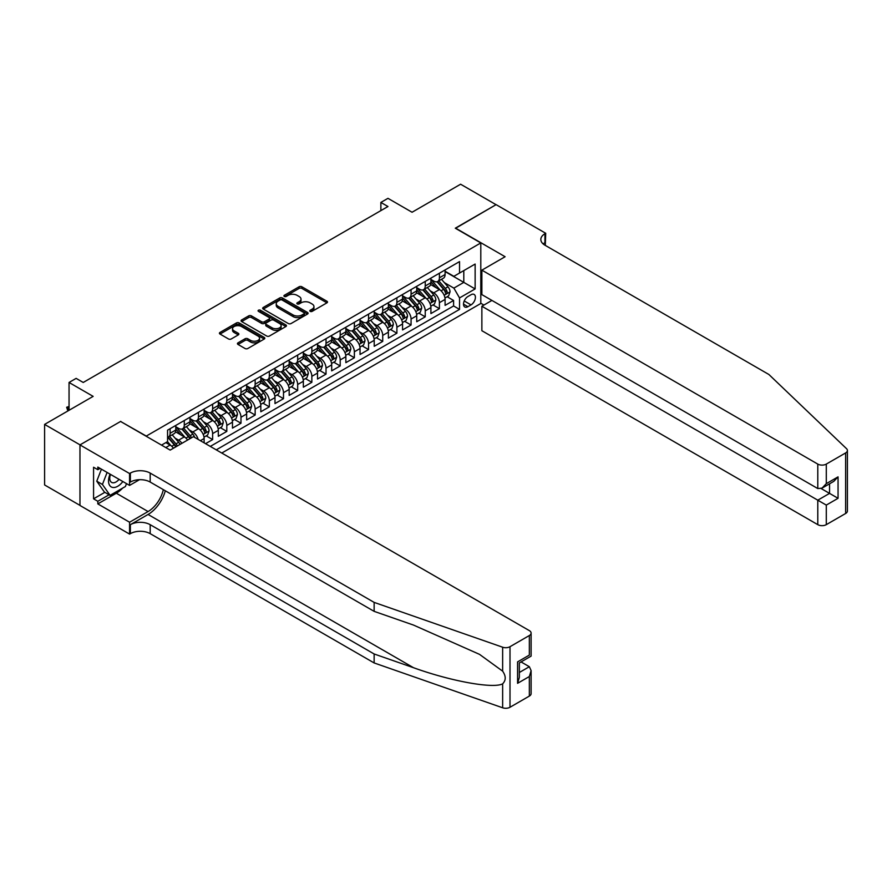 <?xml version="1.0" encoding="UTF-8"?>
<svg xmlns="http://www.w3.org/2000/svg" width="892" height="892" viewBox="0 0 892 892"><rect width="100%" height="100%" fill="white"/><g stroke="black" fill="none" stroke-linecap="round" stroke-linejoin="round"><path stroke-width="1.34" d="M310.193 311.375A1.383 0.792 0 0 0 312.133 311.375L326.918 302.845A1.962 1.137 0 0 0 327.498 302.042A1.962 1.137 0 0 0 326.918 301.24L301.875 286.778A1.962 1.137 0 0 0 299.088 286.778L284.314 295.308A1.383 0.792 0 0 0 283.912 295.876A1.383 0.792 0 0 0 284.314 296.434A1.383 0.792 0 0 0 286.254 296.434L288.172 295.33A6.3 3.635 0 0 1 297.081 295.33L299.166 296.534A6.3 3.635 0 0 1 301.005 299.11A6.3 3.635 0 0 1 299.166 301.674L297.248 302.778A1.383 0.792 0 0 0 296.846 303.347A1.383 0.792 0 0 0 297.248 303.904A1.383 0.792 0 0 0 299.199 303.904L301.106 302.801A6.3 3.635 0 0 1 310.015 302.801L312.1 304.005A6.3 3.635 0 0 1 313.951 306.58A6.3 3.635 0 0 1 312.1 309.145L310.193 310.249A1.383 0.792 0 0 0 309.78 310.817A1.383 0.792 0 0 0 310.193 311.375L310.193 310.249M238.019 342.84A1.962 1.137 0 0 0 237.439 343.643A1.962 1.137 0 0 0 238.019 344.446L245.044 348.504A1.962 1.137 0 0 0 247.82 348.504L264.244 339.027A1.962 1.137 0 0 0 264.812 338.224A1.962 1.137 0 0 0 264.244 337.421L239.201 322.96A1.962 1.137 0 0 0 236.413 322.96L220.001 332.437A1.962 1.137 0 0 0 219.421 333.24A1.962 1.137 0 0 0 220.001 334.043L228.486 338.949A1.962 1.137 0 0 0 231.273 338.949L238.298 334.89A1.962 1.137 0 0 0 238.866 334.087A1.962 1.137 0 0 0 238.298 333.285L234.083 330.854A5.263 3.044 0 0 1 232.544 328.702A5.263 3.044 0 0 1 235.789 325.903A5.263 3.044 0 0 1 241.531 326.561L258.011 336.072A5.263 3.044 0 0 1 259.561 338.224A5.263 3.044 0 0 1 256.305 341.034A5.263 3.044 0 0 1 250.574 340.376L247.82 338.782A1.962 1.137 0 0 0 245.044 338.782L238.019 342.84L238.019 344.446M120.788 421.582L146.299 436.065L480.799 242.936L455.288 228.207L496.041 204.681L460.607 184.22L412.059 212.251L387.964 198.336L380.873 202.428L387.964 206.52L83.224 382.467L76.132 378.375L69.052 382.467L69.052 410.287M120.788 421.336L80.035 444.863L44.6 424.402L93.147 396.371L69.052 382.467M288.306 323.528A1.962 1.137 0 0 0 291.093 323.528L307.506 314.051A1.962 1.137 0 0 0 308.086 313.248A1.962 1.137 0 0 0 307.506 312.445L282.463 297.984A1.962 1.137 0 0 0 279.687 297.984L263.263 307.461A1.962 1.137 0 0 0 262.694 308.264A1.962 1.137 0 0 0 263.263 309.067L288.306 323.528M259.014 311.676A1.383 0.792 0 0 1 260.419 311.865L260.419 310.226L285.875 324.933A1.962 1.137 0 0 1 286.455 325.736A1.962 1.137 0 0 1 285.875 326.539L269.462 336.016A1.962 1.137 0 0 1 266.675 336.016L241.632 321.555L241.632 319.949A1.962 1.137 0 0 0 241.052 320.752A1.962 1.137 0 0 0 241.632 321.555M241.632 319.949L248.656 315.891A1.962 1.137 0 0 1 251.444 315.891L261.601 321.756A1.962 1.137 0 0 0 264.378 321.756L269.038 319.068A1.962 1.137 0 0 0 269.618 318.266A1.962 1.137 0 0 0 269.038 317.463L258.468 311.353A1.383 0.792 0 0 1 258.067 310.795A1.383 0.792 0 0 1 258.914 310.059A1.383 0.792 0 0 1 260.419 310.226M79.968 505.374L44.6 484.958L44.6 424.402M205.55 443.681L212.63 439.589L206.186 435.865M203.398 421.738L206.966 423.789A8.017 4.627 60 0 1 212.63 433.612L218.306 430.334L218.306 436.311L226.802 431.405L220.357 427.681M217.581 413.553L221.138 415.605A8.017 4.627 60 0 1 226.802 425.428L232.477 422.15L232.477 428.127L240.985 423.221L234.529 419.496M231.753 405.369L235.31 407.421A8.017 4.627 60 0 1 240.985 417.244L246.649 413.966L246.649 419.942L255.157 415.036L248.701 411.312M245.924 397.185L249.481 399.237A8.017 4.627 60 0 1 255.157 409.06L260.821 405.782L260.821 411.758L269.328 406.852L262.884 403.128M260.096 389.001L263.653 391.053A8.017 4.627 60 0 1 269.328 400.876L274.992 397.609L274.992 403.574L283.5 398.668L277.055 394.944M274.268 380.817L277.836 382.869A8.017 4.627 60 0 1 283.5 392.692L289.175 389.425L289.175 395.39L297.672 390.484L291.227 386.76M288.45 372.633L292.007 374.696A8.017 4.627 60 0 1 297.672 384.508L303.347 381.241L303.347 387.206L311.854 382.3L305.398 378.576M302.622 364.449L306.179 366.512A8.017 4.627 60 0 1 311.854 376.324L317.519 373.057L317.519 379.033L326.026 374.116L319.57 370.392M316.794 356.265L320.351 358.328A8.017 4.627 60 0 1 326.026 368.14L331.69 364.873L331.69 370.849L340.198 365.932L333.753 362.208M330.965 348.092L334.522 350.143A8.017 4.627 60 0 1 340.198 359.967L345.862 356.688L345.862 362.665L354.369 357.748L347.925 354.024M345.137 339.908L348.705 341.959A8.017 4.627 60 0 1 354.369 351.782L360.045 348.504L360.045 354.481L368.541 349.564L362.096 345.851M359.32 331.724L362.877 333.775A8.017 4.627 60 0 1 368.541 343.598L374.216 340.32L374.216 346.297L382.724 341.391L376.268 337.667M373.492 323.54L377.048 325.591A8.017 4.627 60 0 1 382.724 335.414L388.388 332.136L388.388 338.113L396.895 333.207L390.44 329.483M387.663 315.355L391.22 317.407A8.017 4.627 60 0 1 396.895 327.23L402.56 323.952L402.56 329.928L411.067 325.022L404.622 321.298M401.835 307.171L405.392 309.223A8.017 4.627 60 0 1 411.067 319.046L416.731 315.768L416.731 321.744L425.239 316.838L418.794 313.114M416.018 298.987L419.575 301.039A8.017 4.627 60 0 1 425.239 310.862L430.914 307.584L430.914 313.56L439.41 308.654L439.41 302.678A8.017 4.627 -120 0 0 433.746 292.855L430.189 290.803M432.966 304.93L439.41 308.654M173.427 448.219A8.017 4.627 -120 0 0 170.116 445.063L165.856 442.61M187.599 440.035A8.017 4.627 -120 0 0 184.287 436.879L175.523 431.817M181.935 443.313A8.017 4.627 60 0 0 178.612 440.157L175.055 438.106M204.123 442.856L204.123 438.518A8.017 4.627 -120 0 0 198.459 428.695L189.695 423.644M198.124 439.388A8.017 4.627 60 0 0 192.784 431.973L189.227 429.922M218.306 430.334A8.017 4.627 -120 0 0 212.63 420.522L203.867 415.46M232.477 422.15A8.017 4.627 -120 0 0 226.802 412.338L218.038 407.276M246.649 413.966A8.017 4.627 -120 0 0 240.985 404.154L232.21 399.092M260.821 405.782A8.017 4.627 -120 0 0 255.157 395.97L246.393 390.908M274.992 397.609A8.017 4.627 -120 0 0 269.328 387.786L260.564 382.724M289.175 389.425A8.017 4.627 -120 0 0 283.5 379.602L274.736 374.54M303.347 381.241A8.017 4.627 -120 0 0 297.672 371.418L288.908 366.356M317.519 373.057A8.017 4.627 -120 0 0 311.854 363.234L303.079 358.171M331.69 364.873A8.017 4.627 -120 0 0 326.026 355.049L317.262 349.987M345.862 356.688A8.017 4.627 -120 0 0 340.198 346.865L331.434 341.803M360.045 348.504A8.017 4.627 -120 0 0 354.369 338.681L345.605 333.619M374.216 340.32A8.017 4.627 -120 0 0 368.541 330.497L359.777 325.446M388.388 332.136A8.017 4.627 -120 0 0 382.724 322.313L373.949 317.262M402.56 323.952A8.017 4.627 -120 0 0 396.895 314.14L388.132 309.078M416.731 315.768A8.017 4.627 -120 0 0 411.067 305.956L402.303 300.894M430.914 307.584A8.017 4.627 -120 0 0 425.239 297.772L416.475 292.71M471.021 294.739L467.899 296.545A6.211 3.59 120 0 0 463.84 302.02A6.211 3.59 120 0 0 464.799 306.993A6.211 3.59 120 0 0 467.899 306.692L471.021 304.886A6.211 3.59 120 0 0 475.079 299.411A6.211 3.59 120 0 0 474.131 294.438A6.211 3.59 120 0 0 471.021 294.739M221.774 453.047L480.799 303.492L480.799 242.936M216.243 449.858L459.536 309.39L459.536 297.928L453.872 288.116L444.361 282.619M161.53 445.108L167.562 441.629L167.562 430.178L459.536 261.601L459.536 273.052L475.135 264.054L475.135 288.93L459.536 297.928M175.78 426.733L178.612 428.372A8.017 4.627 60 0 0 182.626 428.773L188.29 425.495A8.017 4.627 -120 0 0 189.951 421.827L189.951 417.244M189.951 418.549L192.784 420.188A8.017 4.627 60 0 0 196.797 420.589L202.462 417.311A8.017 4.627 -120 0 0 204.123 413.643L204.123 409.06M204.123 410.365L206.966 412.004A8.017 4.627 60 0 0 210.969 412.405L216.645 409.127A8.017 4.627 -120 0 0 218.306 405.459L218.306 400.876M218.306 402.192L221.138 403.82A8.017 4.627 60 0 0 225.141 404.221L230.816 400.943A8.017 4.627 -120 0 0 232.477 397.274L232.477 392.692M232.477 394.008L235.31 395.635A8.017 4.627 60 0 0 239.324 396.037L244.988 392.759A8.017 4.627 -120 0 0 246.649 389.09L246.649 384.508M246.649 385.823L249.481 387.451A8.017 4.627 60 0 0 253.495 387.853L259.159 384.586A8.017 4.627 -120 0 0 260.821 380.906L260.821 376.324M260.821 377.639L263.653 379.278A8.017 4.627 60 0 0 267.667 379.669L273.331 376.402A8.017 4.627 -120 0 0 274.992 372.722L274.992 368.14M274.992 369.455L277.836 371.094A8.017 4.627 60 0 0 281.839 371.485L287.514 368.218A8.017 4.627 -120 0 0 289.175 364.538L289.175 359.955M289.175 361.271L292.007 362.91A8.017 4.627 60 0 0 296.01 363.3L301.686 360.033A8.017 4.627 -120 0 0 303.347 356.365L303.347 351.782M303.347 353.087L306.179 354.726A8.017 4.627 60 0 0 310.193 355.116L315.857 351.849A8.017 4.627 -120 0 0 317.519 348.181L317.519 343.598M317.519 344.903L320.351 346.542A8.017 4.627 60 0 0 324.365 346.932L330.029 343.665A8.017 4.627 -120 0 0 331.69 339.997L331.69 335.414M331.69 336.719L334.522 338.358A8.017 4.627 60 0 0 338.536 338.759L344.2 335.481A8.017 4.627 -120 0 0 345.862 331.813L345.862 327.23M345.862 328.535L348.705 330.174A8.017 4.627 60 0 0 352.708 330.575L358.383 327.297A8.017 4.627 -120 0 0 360.045 323.629L360.045 319.046M360.045 320.351L362.877 321.99A8.017 4.627 60 0 0 366.88 322.391L372.555 319.113A8.017 4.627 -120 0 0 374.216 315.445L374.216 310.862M374.216 312.167L377.048 313.806A8.017 4.627 60 0 0 381.062 314.207L386.727 310.929A8.017 4.627 -120 0 0 388.388 307.261L388.388 302.678M388.388 303.982L391.22 305.622A8.017 4.627 60 0 0 395.234 306.023L400.898 302.745A8.017 4.627 -120 0 0 402.56 299.076L402.56 294.494M402.56 295.81L405.392 297.437A8.017 4.627 60 0 0 409.406 297.839L415.07 294.561A8.017 4.627 -120 0 0 416.731 290.892L416.731 286.31M416.731 287.625L419.575 289.253A8.017 4.627 60 0 0 423.577 289.655L429.253 286.377A8.017 4.627 -120 0 0 430.914 282.708L430.914 278.126M210.289 446.413L453.593 305.956L453.593 300.47L445.086 305.376L445.086 299.4A8.017 4.627 -120 0 0 439.41 289.588L430.646 284.526M430.914 279.441L433.746 281.069A8.017 4.627 -120 0 0 437.749 281.471A8.017 4.627 -120 0 0 439.41 277.802L439.41 273.22M437.749 281.471L443.424 278.204A8.017 4.627 -120 0 0 445.086 274.524L445.086 269.942M170.116 428.695L170.116 433.278A8.017 4.627 60 0 1 168.454 436.957A8.017 4.627 60 0 1 167.562 437.281M168.454 436.957L174.118 433.679A8.017 4.627 -120 0 0 175.78 430.011L175.78 425.428M184.287 420.511L184.287 425.105A8.017 4.627 60 0 1 182.626 428.773M198.459 412.338L198.459 416.921A8.017 4.627 60 0 1 196.797 420.589M212.63 404.154L212.63 408.737A8.017 4.627 60 0 1 210.969 412.405M226.802 395.97L226.802 400.553A8.017 4.627 60 0 1 225.141 404.221M240.985 387.786L240.985 392.368A8.017 4.627 60 0 1 239.324 396.037M255.157 379.602L255.157 384.184A8.017 4.627 60 0 1 253.495 387.853M269.328 371.418L269.328 376A8.017 4.627 60 0 1 267.667 379.669M283.5 363.234L283.5 367.816A8.017 4.627 60 0 1 281.839 371.485M297.672 355.049L297.672 359.632A8.017 4.627 60 0 1 296.01 363.3M311.854 346.865L311.854 351.448A8.017 4.627 60 0 1 310.193 355.116M326.026 338.681L326.026 343.264A8.017 4.627 60 0 1 324.365 346.932M340.198 330.497L340.198 335.08A8.017 4.627 60 0 1 338.536 338.759M354.369 322.313L354.369 326.896A8.017 4.627 60 0 1 352.708 330.575M368.541 314.14L368.541 318.723A8.017 4.627 60 0 1 366.88 322.391M382.724 305.956L382.724 310.539A8.017 4.627 60 0 1 381.062 314.207M396.895 297.772L396.895 302.355A8.017 4.627 60 0 1 395.234 306.023M411.067 289.588L411.067 294.17A8.017 4.627 60 0 1 409.406 297.839M425.239 281.404L425.239 285.986A8.017 4.627 60 0 1 423.577 289.655M425.239 310.862L425.239 316.838M411.067 319.046L411.067 325.022M396.895 327.23L396.895 333.207M382.724 335.414L382.724 341.391M368.541 343.598L368.541 349.564M354.369 351.782L354.369 357.748M340.198 359.967L340.198 365.932M326.026 368.14L326.026 374.116M311.854 376.324L311.854 382.3M297.672 384.508L297.672 390.484M283.5 392.692L283.5 398.668M269.328 400.876L269.328 406.852M255.157 409.06L255.157 415.036M240.985 417.244L240.985 423.221M226.802 425.428L226.802 431.405M212.63 433.612L212.63 439.589M453.872 288.116L463.795 282.385L463.795 270.599L475.135 264.054M445.086 271.581L475.135 288.93M445.086 271.257L453.872 276.33L459.536 273.052M380.873 202.428L380.873 210.612M447.137 296.746L453.593 300.47M453.593 305.956L459.536 309.39M310.739 311.576L312.1 310.784A6.3 3.635 0 0 0 313.951 308.208L313.951 306.58M301.005 299.11L301.005 300.738A6.3 3.635 0 0 1 299.166 303.313L297.794 304.105M326.918 301.24L326.918 302.845L301.875 288.417A1.962 1.137 0 0 0 299.088 288.417L284.86 296.635M307.484 314.062L282.463 299.623A1.962 1.137 0 0 0 279.687 299.623L263.296 309.078M304.027 313.806A1.383 0.792 0 0 0 304.44 313.248A1.383 0.792 0 0 0 304.027 312.679L282.05 299.991A1.383 0.792 0 0 0 280.099 299.991L278.081 301.15A6.3 3.635 0 0 0 276.241 303.726A6.3 3.635 0 0 0 278.081 306.291L293.111 314.965A6.3 3.635 0 0 0 302.009 314.965L304.027 313.806L304.027 315.445A1.383 0.792 0 0 0 304.44 314.876L304.44 313.248M276.241 303.726L276.241 305.365A6.3 3.635 0 0 0 278.081 307.93L278.081 306.291M304.027 315.445L302.009 316.604A6.3 3.635 0 0 1 293.111 316.604L278.081 307.93M241.665 321.577L248.656 317.53L248.656 315.891M269.618 318.266L269.618 319.905A1.962 1.137 0 0 1 269.038 320.707L264.378 323.395A1.962 1.137 0 0 1 261.601 323.395L251.444 317.53A1.962 1.137 0 0 0 248.656 317.53M260.419 311.865L285.853 326.55M272.138 327.843A5.263 3.044 0 0 0 277.869 328.501A5.263 3.044 0 0 0 281.125 325.692A5.263 3.044 0 0 0 279.575 323.54L273.777 320.195A1.962 1.137 0 0 0 270.99 320.195L266.329 322.882A1.962 1.137 0 0 0 265.749 323.685A1.962 1.137 0 0 0 266.329 324.487L272.138 327.843L272.138 329.483A5.263 3.044 0 0 0 277.869 330.14A5.263 3.044 0 0 0 281.125 327.331L281.125 325.692M265.749 323.685L265.749 325.324A1.962 1.137 0 0 0 266.329 326.126L266.329 324.487M272.138 329.483L266.329 326.126M259.561 338.224L259.561 339.863A5.263 3.044 0 0 1 256.305 342.673A5.263 3.044 0 0 1 250.574 342.004L247.82 340.421A1.962 1.137 0 0 0 245.044 340.421L238.041 344.468M232.544 328.702L232.544 330.341A5.263 3.044 0 0 0 234.083 332.493L234.083 330.854M238.298 333.285L238.298 334.89L234.083 332.493M264.21 339.038L239.201 324.599A1.962 1.137 0 0 0 236.413 324.599L220.023 334.065M444.963 298.006L448.631 295.888L450.047 291.796A5.307 3.066 -120 0 0 447.974 286.811L441.495 279.308M440.202 290.101L432.52 281.214A15.331 8.853 -120 0 0 430.914 279.53M435.987 287.603L431.695 282.63A12.733 7.348 -120 0 0 430.914 281.783M437.035 281.76L443.58 289.342A5.307 3.066 60 0 1 445.476 293C446.279 294.07 446.836 293.747 447.182 292.018A5.307 3.066 -120 0 0 445.286 288.361L438.808 280.868M437.415 281.638L444.45 289.788A2.709 1.561 60 0 1 445.141 290.848L447.182 292.018M445.476 293L445.866 293.635M110.073 474.154A13.034 7.526 120 0 0 113.128 487.5A13.034 7.526 120 0 0 122.851 481.524M110.508 474.399A8.92 5.151 120 0 0 111.6 482.382A8.92 5.151 120 0 0 112.905 482.795A8.92 5.151 120 0 0 119.06 479.338M126.508 483.642L125.393 486.519L110.084 495.35L104.42 492.083L96.76 481.189L101.432 469.159M110.084 495.35L102.435 484.467L107.107 472.437M96.76 481.189L102.435 484.467M491.927 300.426L481.87 306.235L481.87 330.709L817.786 524.652L817.786 500.178L829.549 493.387L829.549 483.798M481.87 306.235L826.293 505.095L826.293 524.652L845.638 513.48L845.638 452.924A6.01 3.468 0 0 0 847.4 450.471A6.01 3.468 0 0 0 846.53 448.676L768.882 374.484L544.934 245.189A14.027 8.106 180 0 1 540.831 239.457A14.027 8.106 180 0 1 544.934 233.737L545.714 233.28L496.108 204.647L455.5 228.33M455.5 228.084L505.106 256.729L481.87 270.153L817.786 464.096A6.01 3.468 0 0 0 826.293 464.096L845.638 452.924M545.714 233.28L545.291 245.4M480.799 303.247L483.921 305.053M481.87 270.153L481.87 294.616L817.786 488.56L817.786 464.096M847.4 450.471L847.4 511.027A6.01 3.468 180 0 1 845.638 513.48M826.293 524.652A6.01 3.468 180 0 1 817.786 524.652M543.172 243.94A14.027 8.106 180 0 1 544.934 242.691L544.934 233.737M821.186 488.56L838.056 498.293L826.293 505.095M826.293 464.096L826.293 483.654L822.034 488.136L817.786 488.56M826.293 483.654L838.056 476.863L833.808 481.345L822.034 488.136M529.346 696.083L529.346 676.526L531.108 670.606L531.108 693.63A6.01 3.468 180 0 1 529.346 696.083L510.001 707.256A6.01 3.468 180 0 1 502.642 707.78L374.138 662.946L374.138 653.981L150.19 524.686A14.027 8.106 -0 0 0 130.355 524.686L148.072 514.461A26.113 15.075 120 0 0 165.321 490.79M374.138 653.981L413.542 667.729C451.207 681.31 493.276 688.903 502.642 683.829C506.054 680.328 506.054 676.114 502.642 671.163L479.517 654.36L413.542 625.091L374.138 611.354L150.19 482.059A14.027 8.106 -0 0 0 130.355 482.059L130.355 473.094L129.574 473.541L79.968 444.907L120.576 421.459L170.182 450.103L193.43 436.679L529.346 630.622A6.01 3.468 -0 0 1 531.108 633.075A6.01 3.468 -0 0 1 529.346 635.528L510.001 646.7L510.001 707.256M374.138 662.946L150.19 533.65A14.027 8.106 -0 0 0 130.355 533.65L129.574 534.096L79.968 505.463L79.968 444.907M374.138 611.354L374.138 602.39L150.19 473.094A14.027 8.106 -0 0 0 130.355 473.094M502.642 671.163L502.642 647.213L374.138 602.39M122.572 488.147A22.545 13.023 -60 0 1 116.317 493.22L97.819 503.902L97.819 501.282L109.092 494.781M100.094 468.389L97.819 469.694L93.571 467.241L93.571 498.829L97.819 501.282M97.819 469.694L97.819 467.085L129.574 485.404L129.574 473.541M129.574 534.096L129.574 522.233L148.072 511.551A22.545 13.023 120 0 0 163.336 489.641M97.819 503.902L129.574 522.233M521.051 661.92L529.346 666.714L531.108 670.606M139.475 479.695L129.574 485.404M502.642 647.213A6.01 3.468 -0 0 0 510.001 646.7M93.571 498.829L104.843 492.328M529.346 676.526L517.583 683.317L519.345 677.396L519.345 662.901L531.108 656.111L531.108 633.075M517.583 683.317L517.583 661.886C519.88 663.202 519.88 663.202 517.583 661.886L529.346 655.085C531.643 656.412 531.643 656.412 529.346 655.085L529.346 635.528M430.791 306.179L434.449 304.072L435.865 299.98A5.307 3.066 -120 0 0 433.802 294.996L427.324 287.492M426.03 298.285L418.348 289.398A15.331 8.853 -120 0 0 416.731 287.703M421.816 295.787L417.523 290.814A12.733 7.348 -120 0 0 416.731 289.967M422.853 289.945L429.409 297.527A5.307 3.066 60 0 1 431.304 301.184C432.096 302.254 432.665 301.931 432.999 300.203A5.307 3.066 -120 0 0 431.104 296.545L424.637 289.053M423.243 289.822L430.278 297.973A2.709 1.561 60 0 1 430.959 299.032L432.999 300.203M431.304 301.184L431.683 301.819M416.62 314.363L420.277 312.256L421.693 308.164A5.307 3.066 -120 0 0 419.63 303.168L413.152 295.676M411.859 306.469L404.176 297.582A15.331 8.853 -120 0 0 402.56 295.888M407.644 303.971L403.351 298.998A12.733 7.348 -120 0 0 402.56 298.151M408.681 298.129L415.237 305.711A5.307 3.066 60 0 1 417.133 309.368C417.924 310.438 418.493 310.115 418.827 308.387A5.307 3.066 -120 0 0 416.932 304.73L410.454 297.226M409.071 298.006L416.107 306.157A2.709 1.561 60 0 1 416.787 307.205L418.827 308.387M417.133 309.368L417.512 310.003M402.448 322.547L406.105 320.44L407.521 316.348A5.307 3.066 -120 0 0 405.459 311.353L398.98 303.86M397.676 314.653L390.005 305.766A15.331 8.853 -120 0 0 388.388 304.072M393.472 312.155L389.168 307.183A12.733 7.348 -120 0 0 388.388 306.324M394.509 306.313L401.065 313.895A5.307 3.066 60 0 1 402.95 317.552C403.753 318.622 404.321 318.299 404.656 316.571A5.307 3.066 -120 0 0 402.76 312.914L396.282 305.41M394.9 306.19L401.935 314.33A2.709 1.561 60 0 1 402.615 315.389L404.656 316.571M402.95 317.552L403.34 318.188M388.265 330.731L391.934 328.624L393.35 324.532A5.307 3.066 -120 0 0 391.276 319.537L384.809 312.044M383.504 322.837L375.822 313.939A15.331 8.853 -120 0 0 374.216 312.256M379.29 320.339L374.997 315.367A12.733 7.348 -120 0 0 374.216 314.508M380.338 314.497L386.883 322.079A5.307 3.066 60 0 1 388.778 325.736C389.581 326.807 390.15 326.472 390.484 324.755A5.307 3.066 -120 0 0 388.589 321.098L382.111 313.594M380.717 314.374L387.764 322.514A2.709 1.561 60 0 1 388.444 323.573L390.484 324.755M388.778 325.736L389.168 326.361M374.094 338.915L377.762 336.808L379.178 332.716A5.307 3.066 -120 0 0 377.104 327.721L370.626 320.228M369.333 331.021L361.65 322.123A15.331 8.853 -120 0 0 360.045 320.44M365.118 328.524L360.825 323.551A12.733 7.348 -120 0 0 360.045 322.692M366.166 322.681L372.711 330.263A5.307 3.066 60 0 1 374.607 333.92C375.409 334.991 375.967 334.656 376.301 332.939A5.307 3.066 -120 0 0 374.417 329.282L367.939 321.778M366.545 322.547L373.581 330.698A2.709 1.561 60 0 1 374.272 331.757L376.301 332.939M374.607 333.92L374.997 334.545M359.922 347.1L363.579 344.981L364.995 340.889A5.307 3.066 -120 0 0 362.933 335.905L356.454 328.412M355.161 339.205L347.479 330.308A15.331 8.853 -120 0 0 345.862 328.624M350.946 336.708L346.653 331.735A12.733 7.348 -120 0 0 345.862 330.876M351.983 330.854L358.539 338.447A5.307 3.066 60 0 1 360.435 342.104C361.227 343.175 361.795 342.84 362.13 341.123A5.307 3.066 -120 0 0 360.234 337.466L353.767 329.962M352.373 330.731L359.409 338.882A2.709 1.561 60 0 1 360.089 339.941L362.13 341.123M360.435 342.104L360.814 342.729M345.75 355.284L349.408 353.165L350.824 349.073A5.307 3.066 -120 0 0 348.761 344.089L342.283 336.596M340.989 347.389L333.307 338.492A15.331 8.853 -120 0 0 331.69 336.808M336.775 344.892L332.482 339.919A12.733 7.348 -120 0 0 331.69 339.06M337.812 339.038L344.368 346.631A5.307 3.066 60 0 1 346.263 350.288C347.055 351.359 347.624 351.024 347.958 349.307A5.307 3.066 -120 0 0 346.063 345.639L339.584 338.146M338.202 338.915L345.237 347.066A2.709 1.561 60 0 1 345.918 348.125L347.958 349.307M346.263 350.288L346.642 350.913M331.579 363.468L335.236 361.349L336.652 357.257A5.307 3.066 -120 0 0 334.589 352.273L328.111 344.78M326.807 355.573L319.135 346.676A15.331 8.853 -120 0 0 317.519 344.992M322.603 353.076L318.299 348.103A12.733 7.348 -120 0 0 317.519 347.244M323.64 347.222L330.185 354.804A5.307 3.066 60 0 1 332.08 358.473C332.883 359.532 333.452 359.208 333.786 357.491A5.307 3.066 -120 0 0 331.891 353.823L325.413 346.33M324.03 347.1L331.066 355.25A2.709 1.561 60 0 1 331.746 356.309L333.786 357.491M332.08 358.473L332.471 359.097M317.396 371.652L321.064 369.533L322.48 365.441A5.307 3.066 -120 0 0 320.406 360.457L313.939 352.953M312.635 363.758L304.952 354.86A15.331 8.853 -120 0 0 303.347 353.176M308.42 361.26L304.127 356.287A12.733 7.348 -120 0 0 303.347 355.429M309.468 355.406L316.013 362.988A5.307 3.066 60 0 1 317.909 366.657C318.712 367.716 319.28 367.392 319.615 365.675A5.307 3.066 -120 0 0 317.719 362.007L311.241 354.514M309.847 355.284L316.894 363.434A2.709 1.561 60 0 1 317.574 364.493L319.615 365.675M317.909 366.657L318.299 367.281M303.224 379.836L306.893 377.717L308.309 373.625A5.307 3.066 -120 0 0 306.235 368.641L299.757 361.137M298.463 371.931L290.781 363.044A15.331 8.853 -120 0 0 289.175 361.36M294.248 369.444L289.956 364.471A12.733 7.348 -120 0 0 289.175 363.613M295.297 363.59L301.842 371.172A5.307 3.066 60 0 1 303.737 374.841C304.54 375.9 305.097 375.577 305.432 373.848A5.307 3.066 -120 0 0 303.548 370.191L297.069 362.698M295.676 363.468L302.711 371.618A2.709 1.561 60 0 1 303.403 372.678L305.432 373.848M303.737 374.841L304.127 375.465M289.053 388.02L292.71 385.901L294.126 381.809A5.307 3.066 -120 0 0 292.063 376.825L285.585 369.321M284.292 380.115L276.609 371.228A15.331 8.853 -120 0 0 274.992 369.544M280.077 377.628L275.784 372.655A12.733 7.348 -120 0 0 274.992 371.797M281.114 371.774L287.67 379.356A5.307 3.066 60 0 1 289.565 383.014C290.357 384.084 290.926 383.761 291.26 382.032A5.307 3.066 -120 0 0 289.365 378.375L282.898 370.882M281.504 371.652L288.54 379.802A2.709 1.561 60 0 1 289.22 380.862L291.26 382.032M289.565 383.014L289.945 383.649M274.881 396.204L278.538 394.086L279.954 389.994A5.307 3.066 -120 0 0 277.891 385.01L271.413 377.506M270.12 388.299L262.438 379.412A15.331 8.853 -120 0 0 260.821 377.729M265.905 385.812L261.612 380.828A12.733 7.348 -120 0 0 260.821 379.981M266.942 379.959L273.498 387.541A5.307 3.066 60 0 1 275.394 391.198C276.185 392.268 276.754 391.945 277.089 390.217A5.307 3.066 -120 0 0 275.193 386.559L268.715 379.067M267.332 379.836L274.368 387.987A2.709 1.561 60 0 1 275.048 389.046L277.089 390.217M275.394 391.198L275.773 391.833M260.709 404.388L264.366 402.27L265.783 398.178A5.307 3.066 -120 0 0 263.72 393.194L257.242 385.69M255.937 396.483L248.266 387.596A15.331 8.853 -120 0 0 246.649 385.913M251.734 393.985L247.43 389.012A12.733 7.348 -120 0 0 246.649 388.165M252.77 388.143L259.316 395.725A5.307 3.066 60 0 1 261.211 399.382C262.014 400.452 262.582 400.129 262.917 398.401A5.307 3.066 -120 0 0 261.022 394.743L254.543 387.251M253.161 388.02L260.196 396.171A2.709 1.561 60 0 1 260.877 397.23L262.917 398.401M261.211 399.382L261.601 400.017M246.526 412.561L250.195 410.454L251.611 406.362A5.307 3.066 -120 0 0 249.537 401.378L243.07 393.874M241.765 404.667L234.083 395.78A15.331 8.853 -120 0 0 232.477 394.086M237.551 402.169L233.258 397.196A12.733 7.348 -120 0 0 232.477 396.349M238.599 396.327L245.144 403.909A5.307 3.066 60 0 1 247.039 407.566C247.842 408.636 248.411 408.313 248.745 406.585A5.307 3.066 -120 0 0 246.85 402.928L240.372 395.424M238.978 396.204L246.025 404.355A2.709 1.561 60 0 1 246.705 405.414L248.745 406.585M247.039 407.566L247.43 408.202M232.355 420.745L236.023 418.638L237.439 414.546A5.307 3.066 -120 0 0 235.365 409.551L228.887 402.058M227.594 412.851L219.911 403.964A15.331 8.853 -120 0 0 218.306 402.27M223.379 410.353L219.086 405.381A12.733 7.348 -120 0 0 218.306 404.533M224.427 404.511L230.972 412.093A5.307 3.066 60 0 1 232.868 415.75C233.671 416.82 234.228 416.497 234.563 414.769A5.307 3.066 -120 0 0 232.678 411.112L226.2 403.608M224.806 404.388L231.842 412.539A2.709 1.561 60 0 1 232.533 413.587L234.563 414.769M232.868 415.75L233.258 416.386M218.183 428.929L221.84 426.822L223.256 422.73A5.307 3.066 -120 0 0 221.194 417.735L214.716 410.242M213.422 421.035L205.74 412.149A15.331 8.853 -120 0 0 204.123 410.454M209.207 418.538L204.915 413.565A12.733 7.348 -120 0 0 204.123 412.706M210.244 412.695L216.801 420.277A5.307 3.066 60 0 1 218.696 423.934C219.488 425.005 220.056 424.67 220.391 422.953A5.307 3.066 -120 0 0 218.495 419.296L212.028 411.792M210.635 412.572L217.67 420.712A2.709 1.561 60 0 1 218.35 421.771L220.391 422.953M218.696 423.934L219.075 424.57M204.012 437.113L207.669 435.006L209.085 430.914A5.307 3.066 -120 0 0 207.022 425.919L200.544 418.426M199.25 429.219L191.568 420.322A15.331 8.853 -120 0 0 189.951 418.638M195.036 426.722L190.743 421.749A12.733 7.348 -120 0 0 189.951 420.89M196.073 420.879L202.629 428.461A5.307 3.066 60 0 1 204.524 432.118C205.316 433.189 205.885 432.854 206.219 431.137A5.307 3.066 -120 0 0 204.324 427.48L197.846 419.976M196.463 420.756L203.499 428.896A2.709 1.561 60 0 1 204.179 429.955L206.219 431.137M204.524 432.118L204.904 432.743M194.634 437.381A5.307 3.066 -120 0 0 192.85 434.103L186.372 426.61M185.068 437.403L177.397 428.506A15.331 8.853 -120 0 0 175.78 426.822M180.864 434.906L176.56 429.933A12.733 7.348 -120 0 0 175.78 429.074M191.512 437.782A5.307 3.066 -120 0 0 190.152 435.664L183.674 428.16M182.291 428.929L189.327 437.08A2.709 1.561 60 0 1 190.007 438.139L190.453 438.396M181.901 429.063L188.446 436.645A5.307 3.066 60 0 1 189.806 438.764M180.028 444.417A5.307 3.066 -120 0 0 178.668 442.287L172.201 434.794M170.896 445.587L167.506 441.663M166.681 443.09L166.135 442.454M177.341 445.967A5.307 3.066 -120 0 0 175.98 443.848L169.502 436.344M168.109 437.113L175.155 445.264A2.709 1.561 60 0 1 175.835 446.323L176.27 446.58M167.729 437.236L174.275 444.829A5.307 3.066 60 0 1 175.635 446.948M69.052 407.343L67.915 408.001L69.052 408.647M66.644 407.265L67.915 408.001L67.915 410.944L66.644 407.265L69.052 406.473M165.789 447.561L170.116 445.063M178.612 440.157L184.287 436.879M192.784 431.973L198.459 428.695M206.966 423.789L212.63 420.522M221.138 415.605L226.802 412.338M235.31 407.421L240.985 404.154M249.481 399.237L255.157 395.97M263.653 391.053L269.328 387.786M277.836 382.869L283.5 379.602M292.007 374.696L297.672 371.418M306.179 366.512L311.854 363.234M320.351 358.328L326.026 355.049M334.522 350.143L340.198 346.865M348.705 341.959L354.369 338.681M362.877 333.775L368.541 330.497M377.048 325.591L382.724 322.313M391.22 317.407L396.895 314.14M405.392 309.223L411.067 305.956M419.575 301.039L425.239 297.772M433.746 292.855L439.41 289.588M439.41 277.802L445.086 274.524M170.116 433.278L175.78 430.011M184.287 425.105L189.951 421.827M198.459 416.921L204.123 413.643M212.63 408.737L218.306 405.459M226.802 400.553L232.477 397.274M240.985 392.368L246.649 389.09M255.157 384.184L260.821 380.906M269.328 376L274.992 372.722M283.5 367.816L289.175 364.538M297.672 359.632L303.347 356.365M311.854 351.448L317.519 348.181M326.026 343.264L331.69 339.997M340.198 335.08L345.862 331.813M354.369 326.896L360.045 323.629M368.541 318.723L374.216 315.445M382.724 310.539L388.388 307.261M396.895 302.355L402.56 299.076M411.067 294.17L416.731 290.892M425.239 285.986L430.914 282.708M439.41 302.678L445.086 299.4M200.377 440.693L204.123 438.518M464.23 300.961L471.021 304.886M463.505 304.15L467.899 306.692M312.1 310.784L312.1 309.145M297.248 303.904L297.248 302.778M299.166 303.313L299.166 301.674M284.314 296.434L284.314 295.308M299.088 288.417L299.088 286.778M301.875 288.417L301.875 286.778M263.263 309.067L263.263 307.461M279.687 299.623L279.687 297.984M282.463 299.623L282.463 297.984M307.506 314.051L307.506 312.445M293.111 316.604L293.111 314.965M302.009 316.604L302.009 314.965M251.444 317.53L251.444 315.891M261.601 323.395L261.601 321.756M264.378 323.395L264.378 321.756M269.038 320.707L269.038 319.068M285.875 326.539L285.875 324.933M245.044 340.421L245.044 338.782M247.82 340.421L247.82 338.782M250.574 342.004L250.574 340.376M220.001 334.043L220.001 332.437M236.413 324.599L236.413 322.96M239.201 324.599L239.201 322.96M264.244 339.027L264.244 337.421M444.149 295.274L450.014 291.896M432.52 281.214L433.256 280.79M445.286 288.361L447.974 286.811M441.049 290.803L443.58 289.342M838.056 476.863L838.056 498.293M413.542 667.729L148.072 514.461M150.19 482.059L150.19 473.094M150.19 524.686L150.19 533.65M502.642 707.78L502.642 683.829M130.355 524.686L130.355 533.65M116.317 493.22L148.072 511.551M519.345 672.49L529.346 666.714M429.977 303.458L435.831 300.08M418.348 289.398L419.073 288.975M431.104 296.545L433.802 294.996M426.878 298.987L429.409 297.527M415.806 311.642L421.66 308.264M404.176 297.582L404.901 297.159M416.932 304.73L419.63 303.168M412.695 307.171L415.237 305.711M401.634 319.827L407.488 316.448M390.005 305.766L390.729 305.343M402.76 312.914L405.459 311.353M398.523 315.355L401.065 313.895M387.462 328.011L393.316 324.632M375.822 313.939L376.558 313.527M388.589 321.098L391.276 319.537M384.352 323.54L386.883 322.079M373.28 336.195L379.145 332.816M361.65 322.123L362.386 321.711M374.417 329.282L377.104 327.721M370.18 331.724L372.711 330.263M359.108 344.379L364.962 341M347.479 330.308L348.203 329.884M360.234 337.466L362.933 335.905M356.008 339.908L358.539 338.447M344.936 352.563L350.79 349.185M333.307 338.492L334.032 338.068M346.063 345.639L348.761 344.089M341.826 348.092L344.368 346.631M330.765 360.747L336.618 357.358M319.135 346.676L319.86 346.252M331.891 353.823L334.589 352.273M327.654 356.276L330.185 354.804M316.593 368.931L322.447 365.542M304.952 354.86L305.688 354.436M317.719 362.007L320.406 360.457M313.482 364.46L316.013 362.988M302.41 377.104L308.275 373.726M290.781 363.044L291.517 362.62M303.548 370.191L306.235 368.641M299.311 372.644L301.842 371.172M288.239 385.288L294.092 381.91M276.609 371.228L277.334 370.804M289.365 378.375L292.063 376.825M285.139 380.817L287.67 379.356M274.067 393.472L279.921 390.094M262.438 379.412L263.162 378.988M275.193 386.559L277.891 385.01M270.956 389.001L273.498 387.541M259.895 401.656L265.749 398.278M248.266 387.596L248.991 387.173M261.022 394.743L263.72 393.194M256.785 397.185L259.316 395.725M245.724 409.841L251.577 406.462M234.083 395.78L234.819 395.357M246.85 402.928L249.537 401.378M242.613 405.369L245.144 403.909M231.541 418.025L237.406 414.646M219.911 403.964L220.647 403.541M232.678 411.112L235.365 409.551M228.441 413.553L230.972 412.093M217.369 426.209L223.223 422.83M205.74 412.149L206.465 411.725M218.495 419.296L221.194 417.735M214.27 421.738L216.801 420.277M203.198 434.393L209.051 431.014M191.568 420.322L192.293 419.909M204.324 427.48L207.022 425.919M200.087 429.922L202.629 428.461M177.397 428.506L178.121 428.093M190.152 435.664L192.85 434.103M185.915 438.106L188.446 436.645M175.98 443.848L178.668 442.287M171.743 446.29L174.275 444.829"/></g></svg>
